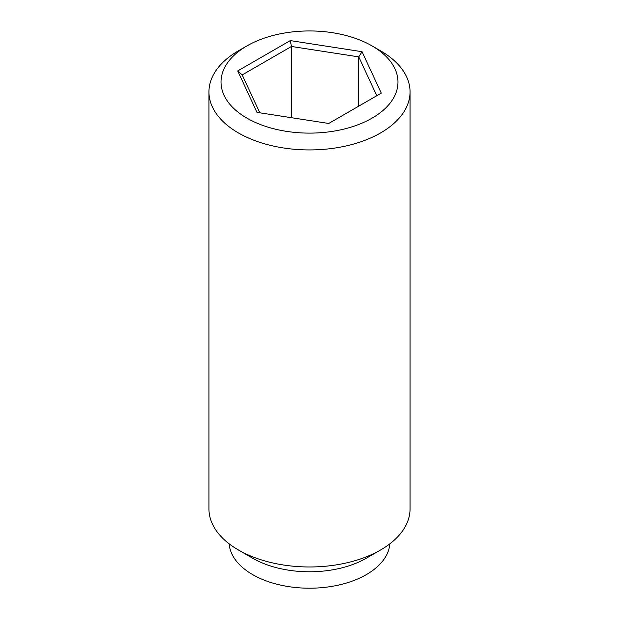 <?xml version="1.0" encoding="UTF-8"?>
<svg xmlns="http://www.w3.org/2000/svg" width="619" height="619" viewBox="0 0 619 619"><rect width="100%" height="100%" fill="white"/><g stroke="black" fill="none" stroke-linecap="round" stroke-linejoin="round"><path stroke-width="0.93" d="M362.038 51.702L381.273 93.136L328.728 123.467L256.962 112.364L237.727 70.93L290.272 40.599L362.038 51.702L358.757 56.878L291.472 46.471L242.215 74.907L259.802 112.805M290.272 40.599L291.472 46.471L291.472 117.703M376.785 95.728L358.757 56.878L358.757 106.135M380.6 50.835L372.065 45.914A88.478 51.083 180 0 1 372.065 118.152A88.478 51.083 180 0 1 246.935 118.152A88.478 51.083 180 0 1 246.935 45.914A88.478 51.083 180 0 1 372.065 45.914L380.6 50.835A100.549 58.047 180 0 1 410.049 91.883A100.549 58.047 180 0 1 347.979 145.511A100.549 58.047 180 0 1 238.4 132.93A100.549 58.047 180 0 1 208.951 91.883A100.549 58.047 180 0 1 238.4 50.835L246.935 45.914M237.727 70.93L242.215 74.907M229.146 543.815A80.439 46.44 0 0 0 252.622 574.602A80.439 46.44 0 0 0 338.632 585.056A80.439 46.44 0 0 0 389.854 543.815M208.951 91.883L208.951 508.926A100.549 58.047 0 0 0 238.4 549.974L252.622 558.183A80.439 46.44 0 0 0 366.378 558.183L380.6 549.974A100.549 58.047 0 0 0 410.049 508.926L410.049 91.883M252.622 558.183L238.4 549.974A100.549 58.047 0 0 0 380.6 549.974"/></g></svg>
